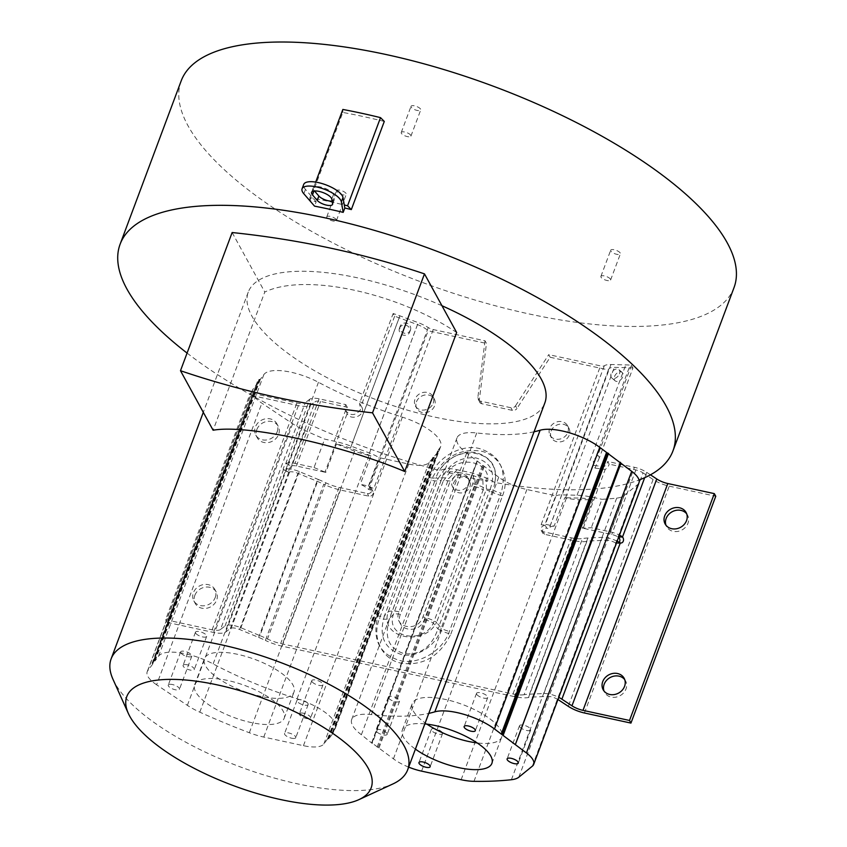 <?xml version="1.0" encoding="UTF-8"?>
<svg xmlns="http://www.w3.org/2000/svg" width="847" height="847" viewBox="0 0 847 847"><rect width="100%" height="100%" fill="white"/><g stroke="black" fill="none" stroke-linecap="round" stroke-linejoin="round"><path stroke-width="0.64" stroke-dasharray="4.24 3.18" d="M181.173 80.889A295.116 104.319 -159.5 0 0 187.981 125.695A295.116 104.319 -159.5 0 0 475.209 300.092A295.116 104.319 -159.5 0 0 734.031 287.588M411.134 107.114A5.177 1.832 20.5 0 1 411.017 106.33A5.177 1.832 20.5 0 1 415.559 106.108A5.177 1.832 20.5 0 1 420.599 109.168A5.177 1.832 20.5 0 1 420.715 109.962A5.177 1.832 20.5 0 1 416.173 110.174A5.177 1.832 20.5 0 1 411.134 107.114M336.661 191.496A5.177 1.832 20.5 0 1 336.545 190.702A5.177 1.832 20.5 0 1 341.087 190.49A5.177 1.832 20.5 0 1 346.127 193.55A5.177 1.832 20.5 0 1 346.243 194.334A5.177 1.832 20.5 0 1 341.701 194.556A5.177 1.832 20.5 0 1 336.661 191.496M610.803 251.019A5.177 1.832 20.5 0 1 610.687 250.236A5.177 1.832 20.5 0 1 615.229 250.013A5.177 1.832 20.5 0 1 620.269 253.073A5.177 1.832 20.5 0 1 620.385 253.856A5.177 1.832 20.5 0 1 615.843 254.079A5.177 1.832 20.5 0 1 610.803 251.019M187.071 353.072A295.116 104.319 -159.5 0 0 254.693 396.999A295.116 104.319 -159.5 0 0 420.758 465.331A295.116 104.319 -159.5 0 0 439.688 470.509L444.908 468.899C447.565 468.232 451.642 468.518 457.136 469.736L471.694 472.891L486.189 477.856L494.828 482.483A295.116 104.319 -159.5 0 0 513.748 485.426A295.116 104.319 -159.5 0 0 639.03 480.027M494.828 482.483C501.413 449.778 456.374 441.922 439.688 470.509M254.693 396.999A30.079 10.63 -159.5 0 0 261.892 403.172L292.66 423.744A38.041 13.446 -159.5 0 0 305.1 430.551A315.836 111.635 -159.5 0 0 324.666 439.106L334.131 441.16A47.294 16.718 20.5 0 1 351.145 446.189L369.483 453.007A21.408 7.57 20.5 0 1 379.075 457.634L408.741 464.071A30.079 10.63 -159.5 0 0 420.758 465.331A30.079 10.63 -159.5 0 0 429.143 462.356L438.174 451.79L437.708 450.805L440.017 447.692A40.031 14.145 -159.5 0 0 440.715 446.422A40.031 14.145 -159.5 0 0 402.357 417.158A180.612 63.843 20.5 0 1 318.44 382.293A40.031 14.145 -159.5 0 0 263.893 374.522L260.368 379.287L259.055 379.445L257.382 381.701L257.911 382.59L252.978 389.249A30.079 10.63 -159.5 0 0 252.459 390.202A30.079 10.63 -159.5 0 0 254.693 396.999M156.61 684.789A30.079 10.63 20.5 0 1 147.854 676.382A30.079 10.63 20.5 0 1 147.166 671.819A30.079 10.63 20.5 0 1 147.685 670.866L152.619 664.196L152.089 663.307L153.762 661.052L155.075 660.893L158.601 656.139A40.031 14.145 20.5 0 1 213.148 663.91A180.612 63.843 -159.5 0 0 297.064 698.775A40.031 14.145 20.5 0 1 334.491 721.962A40.031 14.145 20.5 0 1 335.423 728.039A40.031 14.145 20.5 0 1 334.724 729.309L332.416 732.422L332.892 733.396L328.869 738.828L327.503 739.039L323.85 743.962A30.079 10.63 20.5 0 1 303.448 745.688L263.777 737.07A38.041 13.446 20.5 0 1 249.325 732.74A315.836 111.635 20.5 0 1 199.807 712.168A38.041 13.446 20.5 0 1 187.367 705.35L156.61 684.789L261.892 403.172M450.297 471.684L443.172 481.212A11.445 4.044 20.5 0 1 450.202 481.149L458.576 472.351L450.297 471.684L447.237 472.425A295.116 104.319 -159.5 0 0 487.618 481.191L473.134 475.516C475.231 478.566 475.58 482.176 474.172 486.358A11.445 4.044 20.5 0 1 483.171 489.894L482.822 478.756M458.576 472.351L473.134 475.516M534.065 431.779A180.612 63.843 20.5 0 1 476.713 432.976A40.031 14.145 -159.5 0 0 456.988 437.899A40.031 14.145 -159.5 0 0 466.665 453.124L498.735 477.21A30.079 10.63 -159.5 0 0 513.748 485.426A30.079 10.63 -159.5 0 0 526.876 489.513L556.077 495.855L545.447 524.272L554.118 526.156L564.748 497.74L566.421 498.1A38.041 13.446 -159.5 0 0 579.274 499.719A315.836 111.635 -159.5 0 0 592.868 499.666L582.249 528.083A315.836 111.635 -159.5 0 0 591.291 527.734L610.295 531.863A14.367 5.082 20.5 0 1 619.411 535.103M408.678 767.128A30.079 10.63 20.5 0 1 393.442 758.827L371.949 742.925L477.242 461.319L372.214 743.433L361.373 734.73A40.031 14.145 20.5 0 1 352.617 725.583A40.031 14.145 20.5 0 1 351.696 719.505A40.031 14.145 20.5 0 1 371.42 714.593A180.612 63.843 -159.5 0 0 428.773 713.386M620.692 462.811L515.389 744.449M257.382 381.701L152.365 663.815L257.382 381.701M437.92 451.26L332.627 732.877M441.954 305.725A158.315 55.955 -159.5 0 0 248.256 292.109A158.315 55.955 -159.5 0 0 251.908 316.143A158.315 55.955 -159.5 0 0 405.988 409.704A158.315 55.955 -159.5 0 0 544.822 402.992M447.237 472.425C458.703 454.744 490.741 461.456 487.618 481.191M450.848 634.022L502.536 495.77A16.432 5.802 -159.5 0 1 489.619 490.699C496.278 473.547 491.715 462.621 475.919 457.909C459.857 456.618 448.296 464.05 441.234 480.185A16.432 5.802 -159.5 0 1 431.155 480.27L379.467 618.522C371.092 639.136 383.532 660.787 402.516 663.381C423.881 665.721 439.995 655.927 450.848 634.022A16.432 5.802 20.5 0 1 437.931 628.94C431.801 646.78 420.705 655.059 404.644 653.768C388.889 649.13 383.85 637.346 389.546 618.437A16.432 5.802 20.5 0 1 379.467 618.522M384.284 121.439A295.116 104.319 -159.5 0 0 342.834 112.439L309.875 200.591A295.116 104.319 -159.5 0 1 316.175 201.777L314.544 206.139M332.14 201.088A8.565 3.028 -159.5 0 0 334.194 200.008A8.565 3.028 -159.5 0 0 334.237 199.373L333.422 194.725A10.757 3.801 -159.5 0 0 323.586 187.833A10.757 3.801 -159.5 0 0 313.221 187.992A10.757 3.801 -159.5 0 0 314.11 190.533L314.491 190.967M315.698 182.094L309.907 197.605A302.686 106.987 20.5 0 1 313.083 198.209A302.686 106.987 20.5 0 1 344.284 204.985M316.175 201.777L305.449 189.379A20.91 7.39 20.5 0 1 303.702 184.445M309.875 200.591L309.907 197.605M342.834 112.439L342.855 109.454M474.172 486.358L424.358 619.581C418.524 635.949 393.813 629.977 400.387 614.371L450.202 481.149M453.569 483.129A8.957 7.761 151.3 0 1 461.319 476.977A8.957 7.761 151.3 0 1 469.609 480.598A8.957 7.761 151.3 0 1 469.937 486.686A8.957 7.761 151.3 0 1 462.187 492.838A8.957 7.761 151.3 0 1 453.897 489.217A8.957 7.761 151.3 0 1 453.569 483.129M468.497 484.061A8.957 7.761 -28.7 0 0 468.169 477.973A8.957 7.761 -28.7 0 0 459.889 474.352A8.957 7.761 -28.7 0 0 452.129 480.503A8.957 7.761 -28.7 0 0 452.457 486.591A8.957 7.761 -28.7 0 0 460.747 490.212A8.957 7.761 -28.7 0 0 468.497 484.061M457.136 469.736L448.762 478.534L398.958 611.746C392.595 628.029 417.74 632.836 422.918 616.955L472.732 483.732C474.14 479.571 473.801 475.95 471.694 472.891M472.732 483.732A17.427 6.162 -159.5 0 1 486.422 489.111L486.189 477.856M444.908 468.899L438.068 478.619A17.427 6.162 -159.5 0 1 448.762 478.534M378.027 615.896L429.715 477.644A10.45 3.695 20.5 0 0 436.131 477.592C441.287 460.535 462.801 448.571 477.655 453.145C494.203 459 499.275 471.26 492.88 489.915A10.45 3.695 20.5 0 0 501.096 493.145L449.408 631.396C442.346 651.904 417.486 665.509 399.149 660.353C378.98 653.619 371.928 638.807 378.027 615.896A10.45 3.695 -159.5 0 0 384.443 615.843C378.63 635.578 383.998 648.368 400.557 654.233C415.432 658.85 436.629 646.325 441.192 628.167A10.45 3.695 -159.5 0 0 449.408 631.396M398.958 611.746A17.427 6.162 20.5 0 0 388.254 611.83L384.443 615.843L436.131 477.592L438.068 478.619L388.254 611.83C378.958 638.066 423.913 647.404 436.618 622.333A17.427 6.162 20.5 0 0 422.918 616.955M429.715 477.644C436.766 457.136 461.636 443.532 479.963 448.688C500.143 455.411 507.184 470.233 501.096 493.145M515.527 405.829L548.718 354.649L550.158 357.265L516.966 408.445L515.527 405.829A3.981 3.452 -28.7 0 1 510.974 407.756L480.376 401.118A3.981 3.452 -28.7 0 1 478.184 399.54L479.624 402.166A3.981 3.452 151.3 0 1 479.275 400.26L486.474 343.437L485.035 340.812L433.23 329.568A5.982 2.118 20.5 0 1 428.275 327.567A21.408 7.57 -159.5 0 0 418.217 322.654L399.879 315.836A47.294 16.718 -159.5 0 0 393.146 313.528L394.628 316.238A41.323 14.611 20.5 0 1 399.17 317.826L417.507 324.634A15.437 5.453 20.5 0 1 428.127 330.775L486.474 343.437M631.47 365.279L597.908 455.04L599.39 457.751L632.953 367.99L631.47 365.279A47.294 16.718 -159.5 0 0 625.774 364.888L610.962 364.506A21.408 7.57 -159.5 0 0 604.313 365.788A5.982 2.118 20.5 0 1 600.512 365.893L548.718 354.649M604.313 365.788L544.949 524.568A5.982 2.118 -159.5 0 1 541.148 524.674L545.383 525.595A3.483 3.017 -28.7 0 0 543.096 531.694L571.386 537.845A22.456 7.941 20.5 0 0 582.492 538.565L524.113 694.72A57.247 20.233 20.5 0 1 529.491 694.169L543.869 693.524A14.367 5.082 20.5 0 1 558.745 697.367M524.113 694.72A22.456 7.941 -159.5 0 1 512.996 694L280.675 643.551A22.456 7.941 -159.5 0 1 267.461 638.987A57.247 20.233 20.5 0 0 259.934 635.631L318.324 479.476L299.256 471.567A14.367 5.082 -159.5 0 0 283.713 469.651L283.438 469.757A3.483 0.709 -65 0 1 283.364 469.746A3.483 0.709 -65 0 1 283.766 467.279A3.483 0.709 -65 0 1 285.651 463.86L286 463.542A14.367 5.082 20.5 0 1 294.957 463.383L314.046 467.533L324.666 439.106M318.324 479.476A57.247 20.233 -159.5 0 1 325.851 482.832A22.456 7.941 20.5 0 0 339.065 487.396L367.354 493.536A3.483 3.017 -28.7 0 0 369.641 487.427L373.866 488.348A5.982 2.118 -159.5 0 1 368.911 486.337A21.408 7.57 20.5 0 0 368.445 486.051L360.293 484.283A15.437 5.453 -159.5 0 1 368.763 489.545L371.081 490.053A3.483 3.017 151.3 0 1 368.794 496.162L340.505 490.021A28.427 10.048 -159.5 0 1 323.776 484.24L265.386 640.406A51.275 18.126 -159.5 0 0 258.642 637.399L239.585 629.49A8.396 2.965 -159.5 0 0 230.32 628.495L225.778 631.957A18.899 6.681 20.5 0 1 213.56 632.444L167.039 622.344L251.845 395.517L250.405 392.892L296.926 402.992A12.927 4.574 20.5 0 0 305.291 402.664L220.485 629.49L225.016 626.028A14.367 5.082 20.5 0 1 240.876 627.733L259.934 635.631M485.035 340.812L477.835 397.645A3.981 3.452 -28.7 0 0 478.184 399.54M433.219 403.14A9.952 8.618 -28.7 0 0 432.849 396.375A9.952 8.618 -28.7 0 0 423.638 392.352A9.952 8.618 -28.7 0 0 415.019 399.191A9.952 8.618 -28.7 0 0 415.39 405.946A9.952 8.618 -28.7 0 0 424.601 409.98A9.952 8.618 -28.7 0 0 433.219 403.14M567.839 432.372A9.952 8.618 -28.7 0 0 567.469 425.607A9.952 8.618 -28.7 0 0 558.268 421.584A9.952 8.618 -28.7 0 0 549.65 428.423A9.952 8.618 -28.7 0 0 550.01 435.189A9.952 8.618 -28.7 0 0 559.221 439.212A9.952 8.618 -28.7 0 0 567.839 432.372M479.624 402.166A3.981 3.452 151.3 0 0 481.816 403.744L512.414 410.382A3.981 3.452 151.3 0 0 516.966 408.445M368.445 486.051L379.075 457.634M370.922 455.855A15.437 5.453 -159.5 0 0 368.773 454.998L350.436 448.179A41.323 14.611 -159.5 0 0 336.418 443.976A315.836 111.635 -159.5 0 0 354.618 451.123A38.041 13.446 -159.5 0 0 369.059 455.453L370.922 455.855L360.293 484.283M368.763 489.545L428.127 330.775M394.628 316.238L361.076 405.999L361.51 406.698L359.583 403.288L393.146 313.528M336.418 443.976L325.799 472.393A41.323 14.611 -159.5 0 0 324.941 472.203L347.143 413.632L345.534 410.668C350.647 416.163 355.624 415.824 360.462 409.673L359.583 403.288L361.076 405.999C367.778 414.892 350.658 421.986 346.974 413.294A7.962 6.892 151.3 0 1 346.847 408.222A7.962 6.892 151.3 0 1 347.291 407.259L320.547 401.457A8.396 2.965 20.5 0 0 315.126 401.669L291.326 466.03L286 463.542M399.456 328.244A5.474 5.124 -160.3 0 1 406.348 325.343A5.474 5.124 -160.3 0 1 409.726 332.066A5.474 5.124 -160.3 0 1 402.833 334.967A5.474 5.124 -160.3 0 1 399.456 328.244M410.435 330.076A5.474 5.124 19.7 0 0 407.058 323.353A5.474 5.124 19.7 0 0 400.144 326.328A5.474 5.124 19.7 0 0 403.543 332.977A5.474 5.124 19.7 0 0 410.435 330.076M285.651 463.86L309.822 399.202A14.367 5.082 -159.5 0 1 319.107 398.831L345.851 404.633A7.962 6.892 -28.7 0 0 345.407 405.597A7.962 6.892 -28.7 0 0 345.534 410.668L334.131 441.16M314.046 467.533A315.836 111.635 -159.5 0 0 325.799 472.393M291.326 466.03A8.396 2.965 -159.5 0 1 296.418 466.009L324.941 472.203M345.851 404.633L347.291 407.259M251.845 395.517L298.366 405.618A18.899 6.681 -159.5 0 0 310.584 405.141L315.126 401.669M309.822 399.202L305.291 402.664M220.485 629.49A12.927 4.574 -159.5 0 1 212.121 629.819L165.599 619.718L250.405 392.892M165.599 619.718L167.039 622.344M215.223 597.484A11.953 10.344 -28.7 0 0 214.778 589.364A11.953 10.344 -28.7 0 0 203.735 584.536A11.953 10.344 -28.7 0 0 193.391 592.741A11.953 10.344 -28.7 0 0 193.836 600.862A11.953 10.344 -28.7 0 0 204.879 605.69A11.953 10.344 -28.7 0 0 215.223 597.484M277.202 431.726A11.953 10.344 -28.7 0 0 276.757 423.606A11.953 10.344 -28.7 0 0 265.704 418.778A11.953 10.344 -28.7 0 0 255.371 426.983A11.953 10.344 -28.7 0 0 255.805 435.104A11.953 10.344 -28.7 0 0 266.858 439.932A11.953 10.344 -28.7 0 0 277.202 431.726M283.713 469.651L288.742 472.234A3.483 0.709 115 0 1 288.668 472.213A3.483 0.709 115 0 1 289.071 469.757A3.483 0.709 115 0 1 290.945 466.326M289.039 472.128A8.396 2.965 20.5 0 1 297.964 473.335L317.032 481.234A51.275 18.126 20.5 0 1 323.776 484.24M557.94 699.516A8.396 2.965 -159.5 0 0 547.702 696.403L533.324 697.039A51.275 18.126 -159.5 0 0 528.507 697.536A28.427 10.048 20.5 0 1 514.436 696.626L282.115 646.176A28.427 10.048 20.5 0 1 265.386 640.406M194.831 595.367A11.953 10.344 151.3 0 1 205.175 587.162A11.953 10.344 151.3 0 1 216.218 591.989A11.953 10.344 151.3 0 1 216.663 600.11A11.953 10.344 151.3 0 1 206.319 608.315A11.953 10.344 151.3 0 1 195.276 603.488A11.953 10.344 151.3 0 1 194.831 595.367M256.81 429.609A11.953 10.344 151.3 0 1 267.144 421.404A11.953 10.344 151.3 0 1 278.197 426.232A11.953 10.344 151.3 0 1 278.631 434.352A11.953 10.344 151.3 0 1 268.298 442.558A11.953 10.344 151.3 0 1 257.244 437.73A11.953 10.344 151.3 0 1 256.81 429.609M545.383 525.595L546.823 528.21A3.483 3.017 151.3 0 0 544.536 534.319L572.826 540.46A28.427 10.048 -159.5 0 0 586.886 541.381A51.275 18.126 20.5 0 1 591.714 540.884L606.092 540.238A8.396 2.965 20.5 0 1 615.938 543.118L616.648 543.435A3.483 2.742 -98.2 0 0 617.601 543.509A3.483 2.742 -98.2 0 0 619.273 542.387M617.124 541.212A14.367 5.082 -159.5 0 0 602.259 537.369L587.882 538.004A57.247 20.233 -159.5 0 0 582.492 538.565M599.39 457.751L594.975 468.084L593.482 465.363L603.795 466.75A7.962 6.892 -28.7 0 0 607.405 462.483A7.962 6.892 -28.7 0 0 607.701 461.499L609.141 464.114L635.875 469.926A8.396 2.965 20.5 0 1 643.032 472.87L618.861 537.538L618.215 537.009A8.396 2.965 -159.5 0 0 611.735 534.478L583.202 528.284A41.323 14.611 -159.5 0 0 582.249 528.083M518.83 777.186L624.123 495.569A38.041 13.446 -159.5 0 1 616.701 498.11A315.836 111.635 -159.5 0 1 601.921 499.317L591.291 527.734M592.868 499.666A41.323 14.611 -159.5 0 0 580.417 498.121L565.605 497.74A15.437 5.453 -159.5 0 0 564.748 497.74M594.975 468.084L605.234 469.376A7.962 6.892 151.3 0 0 608.845 465.109A7.962 6.892 151.3 0 0 609.141 464.114M550.158 357.265L608.495 369.938A15.437 5.453 20.5 0 1 608.622 369.408A15.437 5.453 20.5 0 1 614.361 367.376L629.152 367.757A41.323 14.611 20.5 0 1 632.953 367.99M614.509 376.534A5.474 3.663 130.4 0 1 622.206 372.468A5.474 3.663 130.4 0 1 622.799 376.746A5.474 3.663 130.4 0 1 615.113 380.811A5.474 3.663 130.4 0 1 614.509 376.534M556.077 495.855A21.408 7.57 20.5 0 1 562.228 494.86L577.04 495.241A47.294 16.718 20.5 0 1 592.392 497.242L601.921 499.317M624.123 495.569L637.632 484.579A30.079 10.63 -159.5 0 0 638.977 482.769M424.845 723.899A47.792 16.898 -159.5 0 0 402.378 729.881A47.792 16.898 -159.5 0 0 403.511 737.197A47.792 16.898 -159.5 0 0 415.411 749.129M387.026 733.438A5.971 2.107 -159.5 0 0 381.214 729.913A5.971 2.107 -159.5 0 0 375.973 730.167A5.971 2.107 -159.5 0 0 376.11 731.067A5.971 2.107 -159.5 0 0 381.933 734.603A5.971 2.107 -159.5 0 0 387.164 734.349A5.971 2.107 -159.5 0 0 387.026 733.438M554.118 526.156A15.437 5.453 -159.5 0 0 549.258 528.189A15.437 5.453 -159.5 0 0 549.131 528.719L546.823 528.21M608.495 369.938L549.131 528.719M502.536 495.77C510.9 475.146 498.449 453.505 479.476 450.9C458.111 448.571 442.007 458.354 431.155 480.27M416.459 401.806A9.952 8.618 151.3 0 1 425.078 394.977A9.952 8.618 151.3 0 1 434.289 399.001A9.952 8.618 151.3 0 1 434.649 405.766A9.952 8.618 151.3 0 1 426.03 412.605A9.952 8.618 151.3 0 1 416.83 408.572A9.952 8.618 151.3 0 1 416.459 401.806M551.09 431.049A9.952 8.618 151.3 0 1 559.708 424.209A9.952 8.618 151.3 0 1 568.909 428.233A9.952 8.618 151.3 0 1 569.279 434.998A9.952 8.618 151.3 0 1 560.661 441.838A9.952 8.618 151.3 0 1 551.45 437.804A9.952 8.618 151.3 0 1 551.09 431.049M643.032 472.87L653.111 479.508A18.899 6.681 -159.5 0 0 669.246 486.157L715.757 496.257M650.454 474.818L646.695 472.351A14.367 5.082 -159.5 0 0 634.435 467.3L607.701 461.499M624.726 679.622A11.953 10.344 151.3 0 1 625.562 680.872A11.953 10.344 151.3 0 1 625.997 688.992A11.953 10.344 151.3 0 1 615.653 697.197A11.953 10.344 151.3 0 1 604.61 692.37A11.953 10.344 151.3 0 1 603.996 690.993M686.705 513.864A11.953 10.344 151.3 0 1 687.531 515.114A11.953 10.344 151.3 0 1 687.976 523.234A11.953 10.344 151.3 0 1 677.632 531.44A11.953 10.344 151.3 0 1 666.578 526.612A11.953 10.344 151.3 0 1 665.975 525.235M593.482 465.363L593.355 460.239L597.908 455.04M619.422 373.866A5.474 3.663 -49.6 0 0 618.829 369.588A5.474 3.663 -49.6 0 0 611.132 373.654A5.474 3.663 -49.6 0 0 611.725 377.931A5.474 3.663 -49.6 0 0 619.422 373.866M400.387 614.371A11.445 4.044 -159.5 0 0 393.368 614.424L389.546 618.437L441.234 480.185L443.172 481.212L393.368 614.424C385.321 637.484 422.96 644.969 433.357 623.117L483.171 489.894L489.619 490.699L437.931 628.94L433.357 623.117A11.445 4.044 -159.5 0 0 424.358 619.581M426.867 724.121A47.792 16.898 20.5 0 1 413.304 711.025A47.792 16.898 20.5 0 1 412.161 703.709A47.792 16.898 20.5 0 1 454.003 701.655A47.792 16.898 20.5 0 1 500.556 729.86A47.792 16.898 20.5 0 1 501.689 737.176A47.792 16.898 20.5 0 1 477.2 742.935M388.508 697.917A5.971 2.107 20.5 0 1 388.371 697.007A5.971 2.107 20.5 0 1 393.601 696.753A5.971 2.107 20.5 0 1 399.424 700.278A5.971 2.107 20.5 0 1 399.562 701.2A5.971 2.107 20.5 0 1 394.331 701.454A5.971 2.107 20.5 0 1 388.508 697.917M442.399 732.666A5.971 2.107 20.5 0 1 442.547 733.576A5.971 2.107 20.5 0 1 437.306 733.83A5.971 2.107 20.5 0 1 431.494 730.305A5.971 2.107 20.5 0 1 431.356 729.394A5.971 2.107 20.5 0 1 436.586 729.14A5.971 2.107 20.5 0 1 442.399 732.666M519.645 726.641A5.971 2.107 20.5 0 1 519.507 725.731A5.971 2.107 20.5 0 1 524.738 725.477A5.971 2.107 20.5 0 1 530.561 729.002A5.971 2.107 20.5 0 1 530.698 729.913A5.971 2.107 20.5 0 1 525.468 730.167A5.971 2.107 20.5 0 1 519.645 726.641M476.67 694.265A5.971 2.107 20.5 0 1 476.533 693.354A5.971 2.107 20.5 0 1 481.763 693.09A5.971 2.107 20.5 0 1 487.576 696.615A5.971 2.107 20.5 0 1 487.724 697.536A5.971 2.107 20.5 0 1 482.483 697.79A5.971 2.107 20.5 0 1 476.67 694.265M205.376 678.818A47.792 16.898 -159.5 0 0 194.662 684.768A47.792 16.898 -159.5 0 0 220.855 711.829A47.792 16.898 -159.5 0 0 273.486 724.196A47.792 16.898 -159.5 0 0 284.19 718.245A47.792 16.898 -159.5 0 0 257.996 691.184A47.792 16.898 -159.5 0 0 205.376 678.818M184.424 664.588A5.971 2.107 -159.5 0 0 183.09 665.329A5.971 2.107 -159.5 0 0 183.227 666.24A5.971 2.107 -159.5 0 0 187.399 669.183A5.971 2.107 -159.5 0 0 192.936 670.263A5.971 2.107 -159.5 0 0 194.281 669.511A5.971 2.107 -159.5 0 0 194.143 668.611A5.971 2.107 -159.5 0 0 189.972 665.657A5.971 2.107 -159.5 0 0 184.424 664.588M169.601 684.312A5.971 2.107 -159.5 0 0 168.267 685.054A5.971 2.107 -159.5 0 0 168.405 685.964A5.971 2.107 -159.5 0 0 172.576 688.907A5.971 2.107 -159.5 0 0 178.114 689.977A5.971 2.107 -159.5 0 0 179.458 689.236A5.971 2.107 -159.5 0 0 179.32 688.325A5.971 2.107 -159.5 0 0 175.138 685.382A5.971 2.107 -159.5 0 0 169.601 684.312M294.428 738.425A5.971 2.107 -159.5 0 0 295.762 737.684A5.971 2.107 -159.5 0 0 295.624 736.774A5.971 2.107 -159.5 0 0 291.453 733.82A5.971 2.107 -159.5 0 0 285.915 732.75A5.971 2.107 -159.5 0 0 284.571 733.491A5.971 2.107 -159.5 0 0 284.708 734.402A5.971 2.107 -159.5 0 0 288.891 737.356A5.971 2.107 -159.5 0 0 294.428 738.425M300.738 713.026A5.971 2.107 -159.5 0 0 299.404 713.777A5.971 2.107 -159.5 0 0 299.542 714.677A5.971 2.107 -159.5 0 0 303.713 717.631A5.971 2.107 -159.5 0 0 309.25 718.701A5.971 2.107 -159.5 0 0 310.595 717.96A5.971 2.107 -159.5 0 0 310.457 717.049A5.971 2.107 -159.5 0 0 306.275 714.106A5.971 2.107 -159.5 0 0 300.738 713.026M283.269 698.023A47.792 16.898 20.5 0 1 230.638 685.657A47.792 16.898 20.5 0 1 204.445 658.595A47.792 16.898 20.5 0 1 215.159 652.645A47.792 16.898 20.5 0 1 267.79 665.011A47.792 16.898 20.5 0 1 293.983 692.073A47.792 16.898 20.5 0 1 283.269 698.023M195.625 633.09A5.971 2.107 20.5 0 1 195.488 632.18A5.971 2.107 20.5 0 1 196.822 631.438A5.971 2.107 20.5 0 1 202.359 632.508A5.971 2.107 20.5 0 1 206.541 635.462A5.971 2.107 20.5 0 1 206.679 636.362A5.971 2.107 20.5 0 1 205.334 637.113A5.971 2.107 20.5 0 1 199.797 636.033A5.971 2.107 20.5 0 1 195.625 633.09M180.792 652.804A5.971 2.107 20.5 0 1 180.655 651.904A5.971 2.107 20.5 0 1 181.999 651.152A5.971 2.107 20.5 0 1 187.536 652.232A5.971 2.107 20.5 0 1 191.708 655.176A5.971 2.107 20.5 0 1 191.846 656.086A5.971 2.107 20.5 0 1 190.511 656.827A5.971 2.107 20.5 0 1 184.974 655.758A5.971 2.107 20.5 0 1 180.792 652.804M308.022 703.624A5.971 2.107 20.5 0 1 308.16 704.524A5.971 2.107 20.5 0 1 306.826 705.276A5.971 2.107 20.5 0 1 301.278 704.196A5.971 2.107 20.5 0 1 297.106 701.252A5.971 2.107 20.5 0 1 296.969 700.342A5.971 2.107 20.5 0 1 298.313 699.601A5.971 2.107 20.5 0 1 303.851 700.67A5.971 2.107 20.5 0 1 308.022 703.624M311.929 681.528A5.971 2.107 20.5 0 1 311.791 680.617A5.971 2.107 20.5 0 1 313.136 679.876A5.971 2.107 20.5 0 1 318.673 680.946A5.971 2.107 20.5 0 1 322.845 683.9A5.971 2.107 20.5 0 1 322.982 684.81A5.971 2.107 20.5 0 1 321.648 685.551A5.971 2.107 20.5 0 1 316.111 684.482A5.971 2.107 20.5 0 1 311.929 681.528M112.99 679.315A158.315 55.955 -159.5 0 0 114.779 682.904A158.315 55.955 -159.5 0 0 243.692 768.155A158.315 55.955 -159.5 0 0 392.881 783.962M456.66 332.532C399.763 294.036 306.498 272.109 264.783 292.035L213.116 430.223M232.142 232.533L264.783 292.035M401.351 133.286A5.177 1.832 20.5 0 1 401.234 132.503A5.177 1.832 20.5 0 1 405.766 132.28A5.177 1.832 20.5 0 1 410.806 135.34A5.177 1.832 20.5 0 1 410.933 136.134A5.177 1.832 20.5 0 1 406.391 136.346A5.177 1.832 20.5 0 1 401.351 133.286M326.878 217.668A5.177 1.832 20.5 0 1 326.762 216.874A5.177 1.832 20.5 0 1 331.304 216.663A5.177 1.832 20.5 0 1 336.344 219.722A5.177 1.832 20.5 0 1 336.46 220.506A5.177 1.832 20.5 0 1 331.918 220.728A5.177 1.832 20.5 0 1 326.878 217.668M601.021 277.191A5.177 1.832 20.5 0 1 600.904 276.408A5.177 1.832 20.5 0 1 605.446 276.186A5.177 1.832 20.5 0 1 610.486 279.245A5.177 1.832 20.5 0 1 610.602 280.029A5.177 1.832 20.5 0 1 606.06 280.251A5.177 1.832 20.5 0 1 601.021 277.191M252.978 389.249L147.685 670.866M331.791 199.087L333.422 194.725M332.606 203.735L334.237 199.373M303.808 193.741L305.449 189.379M486.422 489.111L492.88 489.915L441.192 628.167L436.618 622.333L486.422 489.111M541.148 524.674L600.512 365.893M512.996 694L571.386 537.845M339.065 487.396L280.675 643.551M433.23 329.568L373.866 488.348M481.816 403.744L480.376 401.118M510.974 407.756L512.414 410.382M477.835 397.645L479.275 400.26M428.275 327.567L368.911 486.337M371.081 490.053L369.641 487.427M408.741 464.071L303.448 745.688M263.777 737.07L369.059 455.453M417.507 324.634L368.773 454.998M350.436 448.179L399.17 317.826M399.879 315.836L351.145 446.189M369.483 453.007L418.217 322.654M319.107 398.831L294.968 463.383M354.618 451.123L249.325 732.74M305.1 430.551L199.807 712.168M296.418 466.009L320.547 401.457M212.121 629.819L296.926 402.992M225.016 626.028L283.438 469.757M288.742 472.234L230.32 628.495M225.778 631.957L310.584 405.141M239.585 629.49L297.964 473.335M367.354 493.536L368.794 496.162M317.032 481.234L258.642 637.399M298.366 405.618L213.56 632.444M299.256 471.567L240.876 627.733M325.851 482.832L267.461 638.987M544.536 534.319L543.096 531.694M615.938 543.118L619.612 542.588M616.701 498.11L511.408 779.716M579.274 499.719L473.981 781.336M583.202 528.284L605.234 469.376M629.152 367.757L580.417 498.121M565.605 497.74L614.35 367.376M610.962 364.506L562.228 494.86M421.584 771.13L526.876 489.513M498.735 477.21L393.442 758.827M379.001 747.975L484.293 466.358M378.154 747.594L483.446 465.977M482.43 465.511L377.137 747.118M477.03 460.906L371.738 742.512M361.373 734.73L466.665 453.124M476.713 432.976L371.42 714.593M637.632 484.579L532.34 766.186M566.421 498.1L461.139 779.716M282.115 646.176L340.505 490.021M572.826 540.46L514.436 696.626M586.886 541.381L528.507 697.536M533.324 697.039L591.714 540.884M606.092 540.238L547.702 696.403M558.226 699.696L616.648 543.435M653.111 479.508L568.305 706.334M635.875 469.926L611.735 534.478M584.441 712.983L669.246 486.157M646.695 472.351L644.694 477.697M543.869 693.524L602.259 537.369M587.882 538.004L529.491 694.169M610.295 531.863L634.435 467.3M603.795 466.75L592.392 497.242M577.04 495.241L625.774 364.888M292.66 423.744L187.367 705.35M257.911 382.59L152.619 664.196L257.89 382.622M153.762 661.052L259.055 379.445M259.775 379.35L154.482 660.967M260.368 379.287L155.075 660.893M158.601 656.139L263.893 374.522M318.44 382.293L213.148 663.91M402.357 417.158L297.064 698.775M440.017 447.692L334.724 729.309M328.869 738.828L434.151 457.211M433.431 457.327L328.138 738.933M432.796 457.433L327.503 739.039M323.85 743.962L429.143 462.356M252.459 390.202L147.166 671.819M311.59 192.354L313.221 187.992M332.564 204.371L334.194 200.008M469.609 480.598L468.169 477.973M453.897 489.217L452.457 486.591M410.456 330.002L409.747 331.992M400.144 326.328L399.435 328.308M288.668 472.213L283.364 469.746M216.218 591.989L214.778 589.364M195.276 603.488L193.836 600.862M278.197 426.232L276.757 423.606M257.244 437.73L255.805 435.104M621.264 542.98L617.601 543.509M477.221 461.361L371.928 742.978M477.263 461.276L371.971 742.893M456.988 437.899L351.696 719.505M608.622 369.408L549.258 528.189M371.547 488.804L372.987 491.429M625.562 680.872L624.123 678.256M622.206 372.468L618.829 369.588M615.113 380.811L611.725 377.931M604.61 692.37L603.17 689.744M687.531 515.114L686.091 512.499M666.578 526.612L665.139 523.986M542.62 532.943L541.18 530.317M434.289 399.001L432.849 396.375M416.83 408.572L415.39 405.946M568.909 428.233L567.469 425.607M551.45 437.804L550.01 435.189M491.906 763.348L501.689 737.176M402.378 729.881L412.161 703.709M388.371 697.007L375.973 730.167M399.562 701.2L387.164 734.349M442.547 733.576L430.149 766.726M431.356 729.394L418.958 762.544M519.507 725.731L507.109 758.88M530.698 729.913L518.3 763.062M476.533 693.354L464.135 726.504M487.724 697.536L475.326 730.686M257.361 381.732L152.068 663.349M440.715 446.422L335.423 728.039M437.687 450.848L332.395 732.464M438.206 451.737L332.913 733.354M194.662 684.768L204.445 658.595M284.19 718.245L293.983 692.073M195.488 632.18L183.09 665.329M206.679 636.362L194.281 669.511M180.655 651.904L168.267 685.054M191.846 656.086L179.458 689.236M308.16 704.524L295.762 737.684M296.969 700.342L284.571 733.491M311.791 680.617L299.404 713.777M322.982 684.81L310.595 717.96M248.256 292.109L203.301 412.33M401.234 132.503L411.017 106.33M410.933 136.134L420.715 109.962M326.762 216.874L336.545 190.702M336.46 220.506L346.243 194.334M600.904 276.408L610.687 250.236M610.602 280.029L620.385 253.856"/><path stroke-width="1.27" d="M428.773 713.386A180.612 63.843 -159.5 0 0 434.839 711.84A40.031 14.145 20.5 0 1 494.479 728.96L526.411 752.951A30.079 10.63 20.5 0 1 532.985 759.823A30.079 10.63 20.5 0 1 533.684 764.386L638.977 482.769A30.079 10.63 -159.5 0 0 639.03 480.027A295.116 104.319 -159.5 0 0 672.963 450.9L734.031 287.588A295.116 104.319 -159.5 0 0 727.213 242.782A295.116 104.319 -159.5 0 0 439.985 68.385A295.116 104.319 -159.5 0 0 181.173 80.889L120.115 244.201A295.116 104.319 -159.5 0 0 126.923 289.007A295.116 104.319 -159.5 0 0 187.071 353.072M672.963 450.9A295.116 104.319 -159.5 0 0 666.155 406.094A295.116 104.319 -159.5 0 0 378.927 231.697A295.116 104.319 -159.5 0 0 120.115 244.201M639.03 480.027A30.079 10.63 -159.5 0 0 631.703 471.334L599.771 447.354A40.031 14.145 -159.5 0 0 540.132 430.234A180.612 63.843 20.5 0 1 534.065 431.779M515.421 744.365L620.364 462.271L515.4 744.428L620.978 463.277M358.937 799.621A130.427 46.109 -159.5 0 0 368.138 768.102A130.427 46.109 -159.5 0 0 220.675 685.636A130.427 46.109 -159.5 0 0 128.331 713.396A130.427 46.109 -159.5 0 0 129.813 716.35A130.427 46.109 -159.5 0 0 236.027 786.588A130.427 46.109 -159.5 0 0 358.937 799.621L392.881 783.962A158.315 55.955 -159.5 0 0 407.693 769.754L544.822 402.992A158.315 55.955 -159.5 0 0 541.169 378.958A158.315 55.955 -159.5 0 0 441.954 305.725M315.698 182.094L342.855 109.454A302.686 106.987 20.5 0 1 380.525 117.638L384.284 121.439L351.325 209.59A295.116 104.319 -159.5 0 0 344.814 208.002L343.183 212.364A295.116 104.319 -159.5 0 0 314.544 206.139L303.808 193.741A20.91 7.39 20.5 0 1 302.072 188.807A20.91 7.39 20.5 0 1 322.241 188.489A20.91 7.39 20.5 0 1 341.362 201.893L343.183 212.364M312.479 194.895L317.223 200.39A8.565 3.028 -159.5 0 0 325.788 204.942A8.565 3.028 -159.5 0 0 332.564 204.371A8.565 3.028 -159.5 0 0 332.606 203.735L331.791 199.087A10.757 3.801 -159.5 0 0 321.955 192.195A10.757 3.801 -159.5 0 0 311.59 192.354A10.757 3.801 -159.5 0 0 312.479 194.895L313.919 191.03M314.491 190.967L318.853 196.028A8.565 3.028 -159.5 0 0 332.14 201.088M302.072 188.807L303.702 184.445A20.91 7.39 20.5 0 1 323.872 184.127A20.91 7.39 20.5 0 1 342.993 197.531L344.284 204.985A302.686 106.987 20.5 0 1 347.566 205.779L351.325 209.59M380.525 117.638L347.566 205.779M344.814 208.002L344.284 204.985M558.745 697.367A14.367 5.082 20.5 0 1 561.889 699.177L571.969 705.816A12.927 4.574 -159.5 0 0 583.001 710.358L629.512 720.458L630.951 723.084L715.757 496.257L714.317 493.632L629.512 720.458M557.94 699.516A8.396 2.965 -159.5 0 1 558.226 699.696L568.305 706.334A18.899 6.681 20.5 0 0 584.441 712.983L630.951 723.084M644.694 477.697L622.513 537.009A3.483 2.742 81.8 0 1 623.434 540.63A3.483 2.742 81.8 0 1 621.264 542.98A3.483 2.742 81.8 0 1 620.311 542.906L619.612 542.588A14.367 5.082 -159.5 0 0 617.124 541.212M622.513 537.009L618.723 536.934M618.215 537.009L618.861 537.538A3.483 2.742 -98.2 0 1 619.273 542.387M619.411 535.103A14.367 5.082 20.5 0 1 621.889 536.479M533.684 764.386A30.079 10.63 20.5 0 1 532.34 766.186L518.83 777.186A38.041 13.446 20.5 0 1 511.408 779.716A315.836 111.635 20.5 0 1 473.981 781.336A38.041 13.446 20.5 0 1 461.139 779.716L421.584 771.13A30.079 10.63 20.5 0 1 408.678 767.128M415.411 749.129A47.792 16.898 -159.5 0 0 461.774 768.24A47.792 16.898 -159.5 0 0 491.906 763.348A47.792 16.898 -159.5 0 0 490.762 756.032A47.792 16.898 -159.5 0 0 424.845 723.899M419.096 763.454A5.971 2.107 -159.5 0 0 424.908 766.98A5.971 2.107 -159.5 0 0 430.149 766.726A5.971 2.107 -159.5 0 0 430.011 765.815A5.971 2.107 -159.5 0 0 424.199 762.289A5.971 2.107 -159.5 0 0 418.958 762.544A5.971 2.107 -159.5 0 0 419.096 763.454M518.163 762.152A5.971 2.107 -159.5 0 0 512.35 758.626A5.971 2.107 -159.5 0 0 507.109 758.88A5.971 2.107 -159.5 0 0 507.258 759.791A5.971 2.107 -159.5 0 0 513.07 763.316A5.971 2.107 -159.5 0 0 518.3 763.062A5.971 2.107 -159.5 0 0 518.163 762.152M475.188 729.775A5.971 2.107 -159.5 0 0 469.365 726.25A5.971 2.107 -159.5 0 0 464.135 726.504A5.971 2.107 -159.5 0 0 464.272 727.414A5.971 2.107 -159.5 0 0 470.085 730.94A5.971 2.107 -159.5 0 0 475.326 730.686A5.971 2.107 -159.5 0 0 475.188 729.775M571.969 705.816L656.774 478.989A12.927 4.574 20.5 0 0 667.807 483.531L714.317 493.632M656.774 478.989L650.454 474.818M603.996 690.993A11.953 10.344 151.3 0 1 604.165 684.249A11.953 10.344 151.3 0 1 613.673 676.202A11.953 10.344 151.3 0 1 624.726 679.622M665.975 525.235A11.953 10.344 151.3 0 1 666.144 518.491A11.953 10.344 151.3 0 1 675.641 510.445A11.953 10.344 151.3 0 1 686.705 513.864M624.557 686.366A11.953 10.344 -28.7 0 0 624.123 678.256A11.953 10.344 -28.7 0 0 613.069 673.418A11.953 10.344 -28.7 0 0 602.725 681.623A11.953 10.344 -28.7 0 0 603.17 689.744A11.953 10.344 -28.7 0 0 614.213 694.572A11.953 10.344 -28.7 0 0 624.557 686.366M686.536 520.609A11.953 10.344 -28.7 0 0 686.091 512.499A11.953 10.344 -28.7 0 0 675.048 507.66A11.953 10.344 -28.7 0 0 664.704 515.865A11.953 10.344 -28.7 0 0 665.139 523.986A11.953 10.344 -28.7 0 0 676.192 528.814A11.953 10.344 -28.7 0 0 686.536 520.609M477.2 742.935A47.792 16.898 20.5 0 1 426.867 724.121M407.693 769.754A158.315 55.955 -159.5 0 0 404.04 745.72A158.315 55.955 -159.5 0 0 249.96 652.169A158.315 55.955 -159.5 0 0 111.126 658.871A158.315 55.955 -159.5 0 0 112.99 679.315L128.331 713.396M180.485 370.711L213.116 430.223C247.504 424.072 342.23 445.12 404.707 471.493L456.66 332.532L424.485 273.877C362.918 253.242 298.8 239.468 232.142 232.533L180.485 370.711C241.924 391.589 305.947 405.628 372.532 412.828L404.707 471.493M372.532 412.828L424.485 273.877M317.223 200.39L318.853 196.028M341.362 201.893L342.993 197.531M540.132 430.234L434.839 711.84M599.771 447.354L494.479 728.96M501.265 734.063L606.558 452.446M607.479 452.891L502.186 734.508M608.548 453.399L503.266 735.005M526.411 752.951L631.703 471.334M667.807 483.531L583.001 710.358M620.311 542.906L561.889 699.177M620.703 462.78L515.41 744.397M203.301 412.33L111.126 658.871"/></g></svg>
